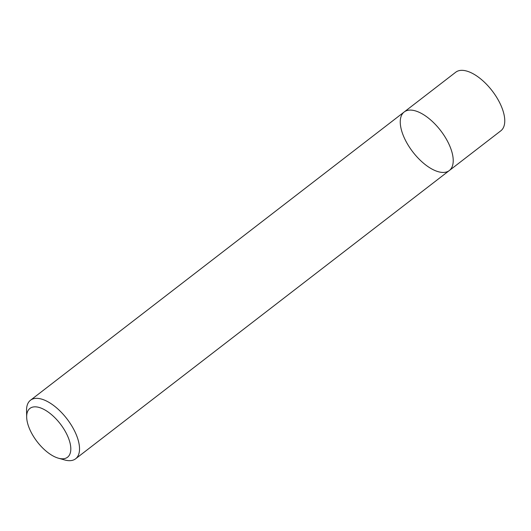 <?xml version="1.0" encoding="UTF-8"?>
<svg xmlns="http://www.w3.org/2000/svg" width="531" height="531" viewBox="0 0 531 531"><rect width="100%" height="100%" fill="white"/><g stroke="black" fill="none" stroke-linecap="round" stroke-linejoin="round"><path stroke-width="0.8" d="M404.157 112.001A36.964 17.523 52.4 0 1 440.617 130.566A36.964 17.523 52.4 0 1 449.312 170.544A36.964 17.523 52.4 0 1 444.407 172.383A36.964 17.523 52.4 0 1 409.746 147.638A36.964 17.523 52.4 0 1 404.157 112.001A36.964 17.523 52.4 0 1 440.617 130.566A36.964 17.523 52.4 0 1 449.312 170.544L500.859 130.785A36.964 17.523 52.4 0 0 492.157 90.814A36.964 17.523 52.4 0 0 455.704 72.243L30.473 400.248A36.964 17.523 52.4 0 1 66.926 418.813A36.964 17.523 52.4 0 1 75.621 458.784A36.964 17.523 52.4 0 1 70.716 460.623A36.964 17.523 52.4 0 1 64.603 459.946L58.377 458.187A30.805 14.602 52.4 0 1 26.669 417.074A30.805 14.602 52.4 0 1 57.587 420.605A30.805 14.602 52.4 0 1 63.481 458.751A30.805 14.602 52.4 0 1 58.377 458.187M26.669 417.074L26.55 410.616A36.964 17.523 52.4 0 1 30.473 400.248M75.621 458.784L449.312 170.544"/></g></svg>

